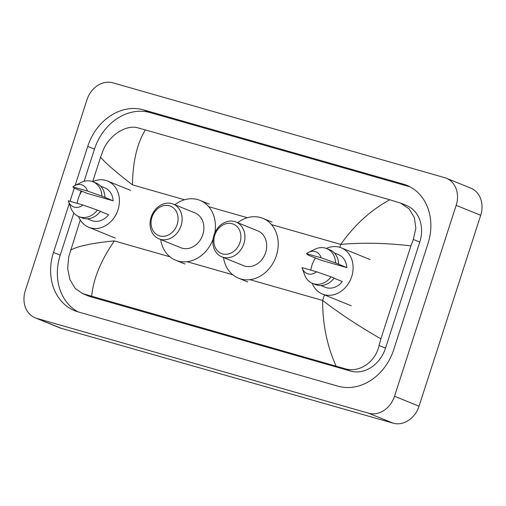 <?xml version="1.0" encoding="UTF-8"?>
<svg xmlns="http://www.w3.org/2000/svg" width="506" height="506" viewBox="0 0 506 506"><rect width="100%" height="100%" fill="white"/><g stroke="black" fill="none" stroke-linecap="round" stroke-linejoin="round"><path stroke-width="0.76" d="M86.956 99.802A23.491 19.405 112.1 0 1 112.863 82.82L444.685 177.657A23.491 19.405 112.1 0 1 446.324 178.22A23.491 19.405 112.1 0 1 456.172 205.328L394.509 396.23A23.491 19.405 112.1 0 1 368.608 413.212L36.78 318.375A23.491 19.405 112.1 0 1 35.148 317.812A23.491 19.405 112.1 0 1 25.3 290.703L86.956 99.802M446.324 178.22L470.852 188.188A23.491 19.405 112.1 0 1 480.7 215.297L419.044 406.198A23.491 19.405 112.1 0 1 393.137 423.18L61.315 328.343A23.491 19.405 112.1 0 1 59.676 327.78L35.148 317.812M69.297 203.494L53.491 252.424A50.511 41.726 -67.9 0 0 74.667 310.703A50.511 41.726 -67.9 0 0 78.177 311.911L338.027 386.179A50.511 41.726 -67.9 0 0 393.725 349.665L427.981 243.607A50.511 41.726 -67.9 0 0 406.805 185.329A50.511 41.726 -67.9 0 0 403.295 184.121L143.445 109.853A50.511 41.726 -67.9 0 0 87.747 146.367L75.128 185.417M74.243 188.162L70.005 201.293M410.107 186.878A50.511 41.726 -67.9 0 0 410.037 186.859L150.187 112.591A50.511 41.726 -67.9 0 0 94.489 149.106L84.072 181.357M73.844 213.032L60.233 255.163A50.511 41.726 -67.9 0 0 78.114 311.892M81.011 190.838L79.72 194.842M77.323 202.255L76.988 203.292M336.092 366.116C327.015 345.762 322.537 323.878 322.657 300.45C339.621 313.518 359.032 326.313 380.892 338.837L379.051 345.503C375.49 362.119 359.165 373.472 344.289 368.52L82.491 293.594L88.487 296.029A31.714 26.198 -67.9 0 0 90.694 296.794L350.544 371.062A31.714 26.198 -67.9 0 0 385.515 348.134L419.771 242.077A31.714 26.198 -67.9 0 0 406.476 205.48L400.48 203.045L409.057 208.839L414.382 217.675L415.856 228.358L413.301 239.446L410.91 245.891C386.059 242.943 362.675 242.45 340.759 244.404C354.504 224.904 370.86 210.028 389.816 199.781L145.38 129.915C137.139 143.23 132.825 161.547 132.445 184.867C115.678 171.876 105.058 162.654 100.58 157.195L102.977 150.756C108.954 135.121 126.462 124.248 138.163 127.91L145.38 129.915M82.491 293.594L75.147 288.3L69.891 279.495L67.652 268.503L68.721 256.808L80.283 220.04M92.699 181.61L100.58 157.195M389.816 199.781L400.48 203.045M380.892 338.837L410.91 245.891M70.562 250.141C78.069 246.036 92.661 242.962 114.343 240.913C100.858 260.52 93.294 278.964 91.649 296.25M310.823 270.122A24.958 20.619 112.1 0 1 311.955 265.264A24.958 20.619 112.1 0 1 315.472 257.946M326.319 248.427A24.958 20.619 112.1 0 1 341.215 247.82A24.958 20.619 112.1 0 1 351.683 276.618A24.958 20.619 112.1 0 1 322.423 294.068A24.958 20.619 112.1 0 1 312.17 283.24M334.061 278.211L342.309 281.564A17.621 14.554 112.1 0 1 325.187 287.269L320.994 285.561M316.623 271.779A11.746 9.703 112.1 0 1 302.246 268.262A11.746 9.703 112.1 0 1 302.031 267.611L316.623 271.779L331.069 276.871A18.792 15.528 112.1 0 1 312.48 283.373A18.792 15.528 112.1 0 1 304.612 274.828L302.246 268.262M331.069 276.871L334.137 278.117A18.792 15.528 112.1 0 1 315.548 284.619L312.48 283.373M308.755 252.235L315.036 249.18A18.792 15.528 112.1 0 1 326.629 248.547A18.792 15.528 112.1 0 1 335.573 262.918L346.819 267.611L321.329 260.324L308.04 255.049L306.541 253.658A11.746 9.703 112.1 0 1 308.755 252.235A11.746 9.703 112.1 0 1 321.133 257.826L306.541 253.658M334.257 252.918L338.451 254.619A17.621 14.554 112.1 0 1 346.819 267.611M321.133 257.826L335.573 262.918M326.629 248.547L329.697 249.793A18.792 15.528 112.1 0 1 338.64 264.164M214.759 235.195A15.857 13.099 112.1 0 1 232.241 223.728A15.857 13.099 112.1 0 1 239.996 242.406A15.857 13.099 112.1 0 1 222.507 253.873A15.857 13.099 112.1 0 1 214.759 235.195M213.956 235.151A18.792 15.528 112.1 0 1 235.986 222.014A18.792 15.528 112.1 0 1 243.867 243.696A18.792 15.528 112.1 0 1 221.83 256.833A18.792 15.528 112.1 0 1 213.956 235.151M221.83 256.833L243.601 265.682A18.792 15.528 -67.9 0 0 265.637 252.545A18.792 15.528 -67.9 0 0 257.756 230.856L235.986 222.014M237.649 222.684A32.302 26.685 112.1 0 1 262.842 218.345A32.302 26.685 112.1 0 1 276.384 255.619A32.302 26.685 112.1 0 1 238.516 278.192A32.302 26.685 112.1 0 1 223.494 257.51M151.945 217.238A15.857 13.099 112.1 0 1 169.434 205.778A15.857 13.099 112.1 0 1 177.182 224.455A15.857 13.099 112.1 0 1 159.694 235.916A15.857 13.099 112.1 0 1 151.945 217.238M151.142 217.194A18.792 15.528 112.1 0 1 173.172 204.057A18.792 15.528 112.1 0 1 181.053 225.746A18.792 15.528 112.1 0 1 159.023 238.883A18.792 15.528 112.1 0 1 151.142 217.194M159.023 238.883L180.787 247.725A18.792 15.528 -67.9 0 0 202.824 234.594A18.792 15.528 -67.9 0 0 194.943 212.906L173.172 204.057M174.836 204.734A32.302 26.685 112.1 0 1 200.028 200.389A32.302 26.685 112.1 0 1 214.759 233.026M213.051 239.161A32.302 26.685 112.1 0 1 175.702 260.242A32.302 26.685 112.1 0 1 160.687 239.559M77.146 203.336A24.958 20.619 112.1 0 1 78.278 198.478A24.958 20.619 112.1 0 1 81.795 191.154M92.642 181.635A24.958 20.619 112.1 0 1 107.538 181.028A24.958 20.619 112.1 0 1 118.006 209.832A24.958 20.619 112.1 0 1 88.74 227.276A24.958 20.619 112.1 0 1 78.493 216.454M100.384 211.426L108.632 214.772A17.621 14.554 112.1 0 1 91.504 220.477L87.317 218.775M82.946 204.993A11.746 9.703 112.1 0 1 68.563 201.47A11.746 9.703 112.1 0 1 68.354 200.825L82.946 204.993L97.392 210.085A18.792 15.528 112.1 0 1 78.803 216.581A18.792 15.528 112.1 0 1 70.935 208.036L68.563 201.47M97.392 210.085L100.454 211.331A18.792 15.528 112.1 0 1 81.864 217.827L78.803 216.581M75.078 185.443L81.352 182.394A18.792 15.528 112.1 0 1 92.952 181.762A18.792 15.528 112.1 0 1 101.896 196.126L113.142 200.819L87.646 193.532L74.363 188.257L72.864 186.866A11.746 9.703 112.1 0 1 75.078 185.443A11.746 9.703 112.1 0 1 87.456 191.04L72.864 186.866M100.58 186.126L104.774 187.834A17.621 14.554 112.1 0 1 113.142 200.819M87.456 191.04L101.896 196.126M92.952 181.762L96.02 183.008A18.792 15.528 112.1 0 1 104.963 197.372M249.92 279.66L322.657 300.45L324.454 294.89M339.817 247.32L340.759 244.404L271.501 224.607M132.445 184.867L184.557 199.762M208.687 206.657L247.371 217.713M114.343 240.913L169.934 256.801M187.106 261.71L232.747 274.752M36.78 318.375L61.315 328.343M368.608 413.212L393.137 423.18M394.509 396.23L419.044 406.198M456.172 205.328L480.7 215.297M150.187 112.591L143.445 109.853M94.489 149.106L87.747 146.367M410.037 186.859L403.295 184.121M60.233 255.163L53.491 252.424M385.515 348.134L379.051 345.503M350.544 371.062L344.289 368.52M90.694 296.794L84.439 294.252M419.771 242.077L413.301 239.446M341.215 247.82L370.038 259.534M322.423 294.068L351.246 305.782M262.842 218.345L272.038 222.083M238.516 278.192L247.719 281.931M200.028 200.389L209.225 204.127M175.702 260.242L184.905 263.98M107.538 181.028L130.649 190.42M88.74 227.276L115.267 238.06"/></g></svg>
